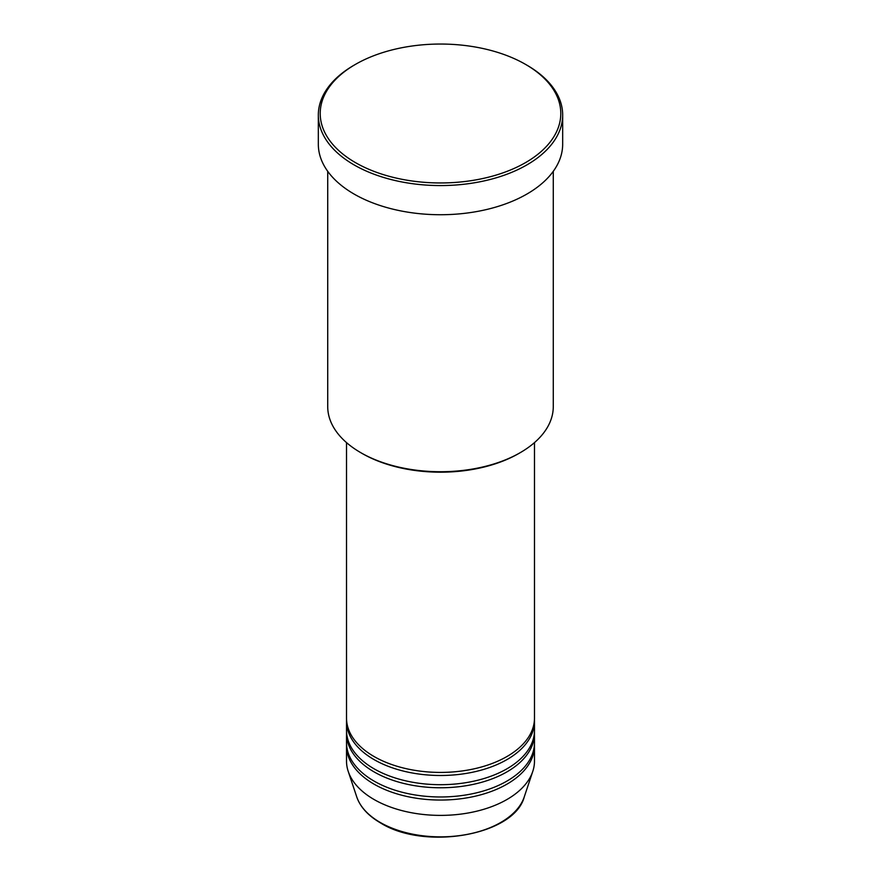 <?xml version="1.0" encoding="UTF-8"?>
<svg xmlns="http://www.w3.org/2000/svg" width="881" height="881" viewBox="0 0 881 881"><rect width="100%" height="100%" fill="white"/><g stroke="black" fill="none" stroke-linecap="round" stroke-linejoin="round"><path stroke-width="1.32" d="M346.519 442.614L346.519 718.158A93.981 54.259 0 0 0 374.051 756.526A93.981 54.259 0 0 0 476.467 768.287A93.981 54.259 0 0 0 534.481 718.158L534.481 442.614M346.563 719.7A93.981 54.259 0 0 0 346.519 721.231A93.981 54.259 0 0 0 374.051 759.598A93.981 54.259 0 0 0 476.467 771.36A93.981 54.259 0 0 0 534.481 721.231A93.981 54.259 0 0 0 534.437 719.7M346.519 721.231L346.519 730.437A93.981 54.259 0 0 0 374.051 768.805A93.981 54.259 0 0 0 476.467 780.566A93.981 54.259 0 0 0 534.481 730.437L534.481 721.231M346.563 731.979A93.981 54.259 0 0 0 346.519 733.51A93.981 54.259 0 0 0 374.051 771.877A93.981 54.259 0 0 0 476.467 783.638A93.981 54.259 0 0 0 534.481 733.51A93.981 54.259 0 0 0 534.437 731.979M346.519 733.51L346.519 742.716A93.981 54.259 0 0 0 374.051 781.084A93.981 54.259 0 0 0 476.467 792.845A93.981 54.259 0 0 0 534.481 742.716L534.481 733.51M346.563 744.258A93.981 54.259 0 0 0 346.519 745.789A93.981 54.259 0 0 0 374.051 784.156A93.981 54.259 0 0 0 476.467 795.917A93.981 54.259 0 0 0 534.481 745.789A93.981 54.259 0 0 0 534.437 744.258M520.242 452.658L518.92 453.429A110.896 64.027 180 0 1 362.08 453.429L360.758 452.669A112.779 65.106 0 0 0 520.242 452.658A112.779 65.106 0 0 0 553.279 406.626L553.279 171.321M355.439 162.611A120.29 69.456 0 0 0 525.561 162.611A120.29 69.456 0 0 0 525.561 64.39L526.893 65.161A122.173 70.535 180 0 1 562.673 115.037A122.173 70.535 180 0 1 487.248 180.198A122.173 70.535 180 0 1 354.107 164.912A122.173 70.535 180 0 1 318.327 115.037A122.173 70.535 180 0 1 354.107 65.161L355.439 64.39A120.29 69.456 0 0 0 355.439 162.611M318.327 115.037L318.327 144.198A122.173 70.535 0 0 0 354.107 194.073A122.173 70.535 0 0 0 487.248 209.359A122.173 70.535 0 0 0 562.673 144.198L562.673 115.037M346.519 745.789L346.519 761.129A93.981 54.259 0 0 0 348.226 771.415A93.981 54.259 0 0 0 374.051 799.496A93.981 54.259 0 0 0 468.042 813.009A93.981 54.259 0 0 0 532.774 771.415A93.981 54.259 0 0 0 534.481 761.129L534.481 745.789M526.893 65.161L525.561 64.39A120.29 69.456 0 0 0 355.439 64.39M327.721 171.321L327.721 406.626A112.779 65.106 0 0 0 360.758 452.658A112.779 65.106 0 0 0 360.758 452.669L362.08 453.429M380.196 822.436A85.292 49.237 0 0 0 465.487 834.703A85.292 49.237 0 0 0 524.239 796.953C514.328 835.32 424.763 850.837 380.537 822.931C368.236 815.773 360.307 807.106 356.761 796.953A85.292 49.237 0 0 0 380.196 822.436M524.239 796.953L532.774 771.415M356.761 796.953L348.226 771.415"/></g></svg>
